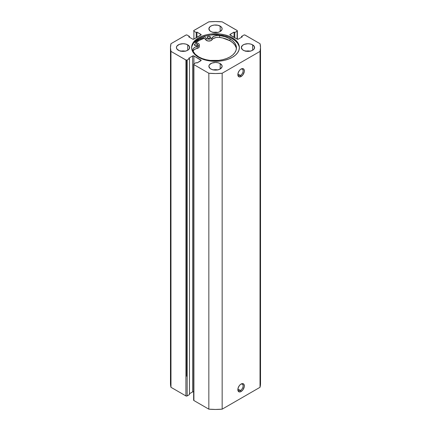 <?xml version="1.0" encoding="UTF-8"?>
<svg xmlns="http://www.w3.org/2000/svg" width="431" height="431" viewBox="0 0 431 431"><rect width="100%" height="100%" fill="white"/><g stroke="black" fill="none" stroke-linecap="round" stroke-linejoin="round"><path stroke-width="0.65" d="M240.471 390.448A3.707 2.139 120 0 0 243.089 386.079A3.707 2.139 120 0 0 240.767 384.242A3.707 2.139 -60 0 1 242.324 384.21A3.707 2.139 -60 0 1 242.895 387.178A3.707 2.139 -60 0 1 240.471 390.448L237.901 388.961L240.471 390.448A3.707 2.139 -60 0 1 238.618 390.631A3.707 2.139 -60 0 1 237.864 389.263A3.707 2.139 120 0 0 240.471 390.448L241.096 391.526L240.471 390.448M241.096 384.032A4.59 2.651 -60 0 1 244.339 385.907A4.59 2.651 -60 0 1 241.096 391.526L242.901 389.856L244.28 386.672L244.091 384.614L242.901 383.622L241.726 383.735L240.46 384.468L239.291 385.702L238.095 388.078L237.847 389.656L238.397 391.423L239.851 391.962L241.096 391.526A4.59 2.651 -60 0 1 237.847 389.656A4.59 2.651 -60 0 1 241.096 384.032L241.096 384.032M240.471 75.441A3.707 2.139 120 0 0 243.089 71.072A3.707 2.139 120 0 0 240.767 69.235A3.707 2.139 -60 0 1 242.324 69.202A3.707 2.139 -60 0 1 242.895 72.171A3.707 2.139 -60 0 1 240.471 75.441L237.901 73.954L240.471 75.441A3.707 2.139 -60 0 1 238.618 75.624A3.707 2.139 -60 0 1 237.864 74.256A3.707 2.139 120 0 0 240.471 75.441L241.096 76.524L240.471 75.441M241.096 69.025A4.59 2.651 -60 0 1 244.339 70.899A4.59 2.651 -60 0 1 241.096 76.524L242.901 74.849L244.28 71.665L244.091 69.606L242.901 68.615L241.726 68.734L240.46 69.461L239.291 70.7L238.095 73.071L237.847 74.649L238.397 76.416L239.291 76.933L241.096 76.524A4.59 2.651 -60 0 1 237.847 74.649A4.59 2.651 -60 0 1 241.096 69.025L241.096 69.025M232.384 37.793A23.883 13.787 180 0 1 239.383 47.545A23.883 13.787 180 0 1 224.637 60.281A23.883 13.787 180 0 1 198.616 57.296L202.231 59.009L206.363 60.281L210.84 61.067L220.16 61.067L224.637 60.281L228.769 59.009L232.384 57.296L235.358 55.206L237.562 52.819L238.919 50.233L239.383 47.545L238.919 44.856L237.562 42.27L235.358 39.884L232.384 37.793L228.769 36.08L224.637 34.809L220.16 34.022L210.84 34.022L206.363 34.809L202.231 36.08L198.616 37.793L195.642 39.884L193.438 42.27L192.081 44.856L191.617 47.545L192.081 50.233L193.438 52.819L195.642 55.206L198.616 57.296A23.883 13.787 180 0 1 191.617 47.545A23.883 13.787 180 0 1 206.363 34.809A23.883 13.787 180 0 1 232.384 37.793L232.384 38.806L232.384 37.793M239.367 48.051A23.883 13.787 0 0 0 232.384 38.806A23.883 13.787 0 0 0 206.767 35.719A23.883 13.787 0 0 0 191.633 48.051M185.244 51.149A6.621 3.825 0 0 0 180.831 51.149M187.722 44.84L187.722 50.249L189.155 49.01L189.532 46.801L187.722 44.84L185.572 44.01L183.04 43.72L179.361 44.366L176.92 46.079L176.419 47.545A6.621 3.825 180 0 1 180.503 44.01A6.621 3.825 180 0 1 187.722 44.84A6.621 3.825 180 0 1 189.662 47.545A6.621 3.825 180 0 1 185.572 51.079A6.621 3.825 180 0 1 178.359 50.249A6.621 3.825 180 0 1 176.419 47.545L176.92 49.01L179.361 50.723L183.04 51.37L185.572 51.079L187.722 50.249L187.722 44.84M217.709 32.406A6.621 3.825 0 0 0 213.291 32.406M220.182 26.102L220.182 31.506L221.992 29.55L221.992 28.058L221.006 26.679L218.032 25.273L214.207 25.052L211.82 25.623L209.994 26.679L208.879 28.802A6.621 3.825 180 0 1 212.968 25.273A6.621 3.825 180 0 1 220.182 26.102A6.621 3.825 180 0 1 222.121 28.802A6.621 3.825 180 0 1 218.032 32.336A6.621 3.825 180 0 1 210.818 31.506A6.621 3.825 180 0 1 208.879 28.802L209.994 30.93L211.82 31.98L215.5 32.627L218.032 32.336L220.182 31.506L220.182 26.102M217.709 69.892A6.621 3.825 0 0 0 213.291 69.892M220.182 63.583L220.182 68.987L221.992 67.031L221.992 65.539L220.182 63.583L218.032 62.754L215.5 62.463L211.82 63.109L209.385 64.822L208.879 66.288A6.621 3.825 180 0 1 212.968 62.754A6.621 3.825 180 0 1 220.182 63.583A6.621 3.825 180 0 1 222.121 66.288A6.621 3.825 180 0 1 218.032 69.817A6.621 3.825 180 0 1 210.818 68.987A6.621 3.825 180 0 1 208.879 66.288L209.994 68.41L211.82 69.466L214.207 70.037L218.032 69.817L220.182 68.987L220.182 63.583M250.169 51.149A6.621 3.825 0 0 0 245.756 51.149M252.641 44.84L252.641 50.249L254.08 49.01L254.457 46.801L252.641 44.84L250.497 44.01L247.96 43.72L244.285 44.366L242.454 45.422L241.338 47.545A6.621 3.825 180 0 1 245.428 44.01A6.621 3.825 180 0 1 252.641 44.84A6.621 3.825 180 0 1 254.581 47.545A6.621 3.825 180 0 1 250.497 51.079A6.621 3.825 180 0 1 243.278 50.249A6.621 3.825 180 0 1 241.338 47.545L242.454 49.667L244.285 50.723L247.96 51.37L250.497 51.079L252.641 50.249L252.641 44.84M193.902 391.887L192.652 391.887L192.652 55.976L188.719 58.25L189.468 58.681L189.468 394.591L187.156 395.927L187.156 60.017L189.468 58.681L189.468 394.591L186.871 396.035L185.912 395.927L170.972 387.302L170.972 51.391A45.023 25.995 180 0 1 170.477 47.545A45.023 25.995 180 0 1 170.972 43.698L185.912 35.073A0.884 0.512 180 0 1 187.156 35.073L189.468 36.409L189.468 37.271L189.468 36.409L188.719 36.84L192.652 39.113A0.884 0.512 180 0 0 193.902 39.113L193.902 31.183L196.213 32.514L196.962 32.083L200.894 34.356L200.894 35.073L193.902 39.113L193.902 31.183A0.884 0.512 180 0 1 193.643 30.822A0.884 0.512 180 0 1 193.902 30.461L208.841 21.836A45.023 25.995 180 0 1 222.159 21.836L237.098 30.461A0.884 0.512 180 0 1 237.357 30.822A0.884 0.512 180 0 1 237.098 31.183L237.098 39.113L230.106 35.073L230.106 34.356L234.038 32.083L234.787 32.514L237.098 31.183L237.098 39.113A0.884 0.512 180 0 0 238.348 39.113L242.281 36.84L241.532 36.409L241.532 37.271L241.532 36.409L243.844 35.073A0.884 0.512 180 0 1 245.088 35.073L260.028 43.698A45.023 25.995 180 0 1 260.523 47.545A45.023 25.995 180 0 1 260.028 51.391L260.028 387.302A45.023 25.995 0 0 0 260.523 383.455L260.028 387.302L222.159 409.164L222.159 73.254L260.028 51.391L222.159 73.254L215.5 73.539L208.841 73.254L193.902 64.628L193.902 63.907L196.213 62.576L196.962 63.007L201.153 60.378L193.902 55.976L192.652 55.976L188.719 58.25L189.468 58.681L187.156 60.017L186.197 60.124L170.972 51.391L170.477 47.545L170.972 43.698L186.197 34.965L187.156 35.073L189.468 36.409L188.719 36.84L192.652 39.113L193.902 39.113L201.153 34.712L196.962 32.083L196.213 32.514L193.902 31.183L193.708 30.628L208.841 21.836L215.5 21.55L222.159 21.836L237.292 30.628L237.098 31.183L234.787 32.514L234.038 32.083L229.847 34.712L237.098 39.113L238.348 39.113L242.281 36.84L241.532 36.409L243.844 35.073L244.803 34.965L260.028 43.698L260.523 47.545L260.028 51.391L260.028 387.302L222.159 409.164L215.5 409.45L208.841 409.164L193.902 400.539L193.708 399.984M193.643 391.784A0.884 0.512 0 0 0 192.652 391.887L189.468 393.729L192.652 391.887L192.652 55.976A0.884 0.512 180 0 1 193.902 55.976L200.894 60.017L200.894 60.733L196.962 63.007L196.213 62.576L193.902 63.907L193.902 55.976L193.902 63.907A0.884 0.512 180 0 0 193.643 64.267L193.643 400.178A0.884 0.512 0 0 0 193.902 400.539L193.902 64.628L208.841 73.254L208.841 409.164L193.902 400.539L193.902 64.628A0.884 0.512 180 0 1 193.643 64.267M170.972 387.302L170.477 383.455A45.023 25.995 0 0 0 170.972 387.302L170.972 51.391L185.912 60.017L185.912 395.927L170.972 387.302M250.497 51.219L247.96 50.928L245.428 51.219M218.032 69.962L215.5 69.671L212.968 69.962M218.032 32.481L215.5 32.19L212.968 32.481M185.572 51.219L183.04 50.928L180.503 51.219M234.038 32.083L234.038 37.346L234.038 32.083M234.787 32.514L234.787 37.777L234.787 32.514M196.213 32.514L196.213 37.777L196.213 32.514M196.962 32.083L196.962 37.346L196.962 32.083M200.894 34.356A0.884 0.512 180 0 1 201.153 34.712A0.884 0.512 180 0 1 200.894 35.073L200.894 34.356M230.106 34.356L230.106 35.073A0.884 0.512 180 0 1 229.847 34.712A0.884 0.512 180 0 1 230.106 34.356M200.894 60.017A0.884 0.512 180 0 1 201.153 60.378A0.884 0.512 180 0 1 200.894 60.733L200.894 60.017M185.912 60.017L185.912 395.927A0.884 0.512 0 0 0 187.156 395.927L187.156 60.017A0.884 0.512 180 0 1 185.912 60.017M238.919 45.864L237.562 43.278L235.358 40.897L232.384 38.806L228.769 37.088L224.637 35.816L220.16 35.03L215.5 34.766L210.84 35.03L206.363 35.816L202.231 37.088L198.616 38.806L195.642 40.897L193.438 43.278L192.081 45.864M194.58 42.357L199.537 39.199L203.707 37.594L205.98 40.072L203.707 37.594A25.16 14.525 0 0 0 194.715 42.243M195.642 42.766L198.616 40.681L204.305 38.251A23.883 13.787 180 0 0 195.852 42.588M222.159 73.254A45.023 25.995 180 0 1 208.841 73.254L208.841 409.164A45.023 25.995 0 0 0 222.159 409.164L222.159 73.254M195.895 42.599A23.834 13.76 180 0 1 204.326 38.273L200.032 39.954L195.895 42.599M194.823 45.454A1.676 0.97 180 0 1 194.327 44.765A1.676 0.97 180 0 1 195.362 43.87A1.676 0.97 180 0 1 197.188 44.081L197.188 45.454L197.651 44.576L196.644 43.87L194.817 44.081L194.359 44.959L195.076 45.573L196.649 45.659L197.193 45.449L197.188 44.081A1.676 0.97 180 0 1 197.684 44.765A1.676 0.97 180 0 1 196.649 45.659A1.676 0.97 180 0 1 194.823 45.454M196.428 45.702A1.676 0.97 0 0 0 195.582 45.702M207.683 37.998A1.676 0.97 180 0 1 207.187 37.314A1.676 0.97 180 0 1 208.221 36.419A1.676 0.97 180 0 1 210.053 36.624L210.053 37.998L210.511 37.12L209.191 36.36L207.677 36.63L207.225 37.502L208.227 38.208L209.509 38.208L210.053 37.998L210.053 36.624A1.676 0.97 180 0 1 210.543 37.314A1.676 0.97 180 0 1 209.509 38.208A1.676 0.97 180 0 1 207.683 37.998M209.288 38.251A1.676 0.97 0 0 0 208.442 38.251M236.382 48.843A22.067 12.741 -0 0 0 229.955 40.756L229.955 38.882A22.067 12.741 180 0 1 236.441 47.911A22.067 12.741 180 0 1 222.843 59.672A22.067 12.741 180 0 1 198.804 56.935A22.067 12.741 180 0 1 192.975 51.009L192.829 49.63L193.551 48.315L195.044 47.238L198.917 45.621L199.138 44.237L198.308 43.429A3.265 1.886 180 0 0 197.527 43.095L194.365 42.136L197.527 43.095A3.265 1.886 180 0 1 198.308 43.429A3.265 1.886 180 0 1 199.273 44.765A3.265 1.886 180 0 1 197.107 46.543L197.107 48.417A6.535 3.771 0 0 0 192.986 51.03A6.535 3.771 180 0 1 192.781 50.093A6.535 3.771 180 0 1 197.107 46.543L197.107 48.417A3.265 1.886 -0 0 0 199.273 46.64L199.273 44.765M236.01 47.275L234.75 44.883L232.702 42.685L229.955 40.756L222.515 37.939L218.485 37.314L216.109 37.486L213.146 38.623L210.851 40.686L208.168 41.031L205.98 40.072L205.98 38.197L204.305 36.376L205.98 38.197L205.98 40.072A3.265 1.886 0 0 0 209.105 41.069A3.265 1.886 0 0 0 211.944 39.819L211.944 37.944A3.265 1.886 180 0 1 209.105 39.194A3.265 1.886 180 0 1 205.98 38.197L207.289 38.962L209.105 39.194L210.851 38.812L211.944 37.944A6.535 3.771 180 0 1 219.67 35.541L219.67 37.416A6.535 3.771 -0 0 0 211.944 39.819L211.944 37.944L214.008 36.263L217.283 35.461L219.67 35.541A22.067 12.741 180 0 1 229.955 38.882L229.955 40.756A22.067 12.741 -0 0 0 219.67 37.416L219.67 35.541L225.203 36.807L229.955 38.882L232.702 40.81L234.75 43.014L236.01 45.4L236.441 47.884L236.026 50.373L234.782 52.76L232.745 54.969L230.009 56.903L226.668 58.487L222.859 59.672L218.722 60.399L210.112 60.41L205.97 59.688L202.155 58.514L198.804 56.935L195.189 54.198L192.975 51.009M199.138 46.112L198.917 47.496L194.209 49.608L192.829 51.504M196.644 45.745L195.362 45.745M209.504 38.289L208.221 38.294M186.704 376.247L186.704 60.157M237.357 30.822L237.357 39.216M170.477 383.455L170.477 47.545M260.523 383.455L260.523 47.545"/></g></svg>
